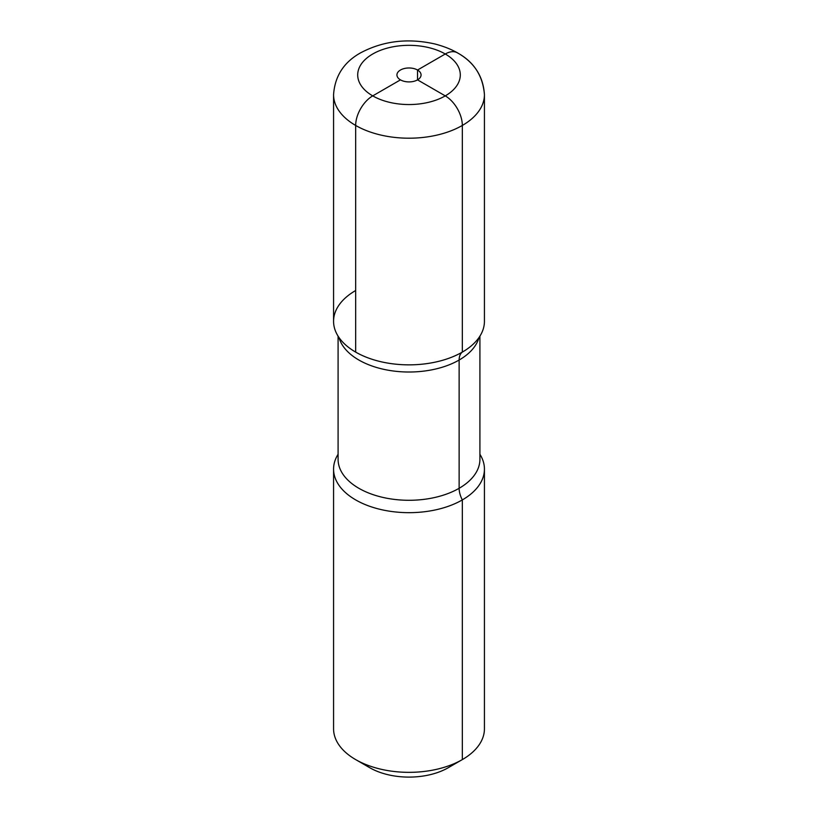 <?xml version="1.0" encoding="UTF-8"?>
<svg xmlns="http://www.w3.org/2000/svg" width="818" height="818" viewBox="0 0 818 818"><rect width="100%" height="100%" fill="white"/><g stroke="black" fill="none" stroke-linecap="round" stroke-linejoin="round"><path stroke-width="1.23" d="M448.254 767.713A55.522 32.055 180 0 1 369.746 767.713A55.522 32.055 180 0 0 448.254 767.713L462.334 759.585A75.43 43.548 0 0 0 462.344 759.585A75.43 43.548 0 0 0 462.344 759.585A75.43 43.548 0 0 0 484.43 728.787L484.43 469.123A75.43 43.548 0 0 0 479.91 454.266A75.43 43.548 0 0 1 484.43 469.123A75.43 43.548 0 0 1 462.334 499.921A75.43 43.548 0 0 0 484.43 469.123L484.43 728.787A75.43 43.548 0 0 1 462.344 759.585A75.43 43.548 180 0 1 355.656 759.585A75.43 43.548 180 0 1 333.57 728.787L333.57 469.123A75.43 43.548 0 0 0 380.135 509.358A75.43 43.548 0 0 0 462.334 499.921A18.108 10.45 60 0 1 459.133 488.295L459.133 360.032A18.108 10.45 60 0 1 462.334 352.098A75.43 43.548 180 0 1 350.032 348.468A75.43 43.548 180 0 1 355.666 290.513A75.43 43.548 180 0 0 350.032 348.468A75.43 43.548 180 0 0 462.334 352.098A75.43 43.548 0 0 0 467.968 348.468A75.43 43.548 0 0 1 462.334 352.098A75.43 43.548 180 0 1 380.135 361.536A75.43 43.548 180 0 1 333.57 321.3L333.57 94.653C334.869 76.074 343.897 62.127 360.656 52.812C383.284 40.849 408.059 37.914 434.992 43.998C459.757 50.501 482.61 64.775 484.43 94.653A75.43 43.548 180 0 1 462.334 125.451A24.141 13.937 -120 0 0 445.268 95.88L417.538 79.867L417.538 70.021A12.066 6.963 180 0 1 421.065 74.939A12.066 6.963 180 0 1 413.622 81.381A12.066 6.963 180 0 1 400.462 79.867A12.066 6.963 180 0 1 396.934 74.939A12.066 6.963 180 0 1 404.378 68.507A12.066 6.963 180 0 1 417.538 70.021L445.268 53.998A24.141 13.937 -60 0 1 457.344 52.812C473.857 61.779 482.896 75.726 484.43 94.653A75.43 43.548 180 0 1 437.865 134.888A75.43 43.548 180 0 1 355.666 125.451A24.141 13.937 -60 0 1 372.732 95.88L400.462 79.867A12.066 6.963 180 0 0 413.622 81.381A12.066 6.963 180 0 0 421.065 74.939A12.066 6.963 180 0 0 417.538 70.021L445.268 53.998A24.141 13.937 -60 0 1 457.354 52.822M338.09 454.266A75.43 43.548 0 0 0 333.57 469.123A75.43 43.548 0 0 0 380.135 509.358A75.43 43.548 0 0 0 462.334 499.921L462.334 759.585A75.43 43.548 180 0 1 355.656 759.585A75.43 43.548 180 0 1 333.57 728.787L333.57 469.123A75.43 43.548 0 0 1 338.09 454.266M462.334 352.098L462.334 125.451L462.334 352.098A75.43 43.548 0 0 0 484.43 321.3A75.43 43.548 180 0 1 437.865 361.536A75.43 43.548 180 0 1 355.666 352.098L355.666 125.451M417.538 70.021L417.538 79.867L445.268 95.88A24.141 13.937 60 0 1 462.334 125.451A75.43 43.548 180 0 1 380.135 134.888A75.43 43.548 180 0 1 333.57 94.653M459.133 360.032A70.91 40.941 180 0 1 387.088 370.012A70.91 40.941 180 0 1 338.969 337.486A70.91 40.941 180 0 0 387.088 370.012A70.91 40.941 180 0 0 459.133 360.032A70.91 40.941 0 0 0 479.031 337.486A70.91 40.941 0 0 1 459.133 360.032M459.133 488.295A70.91 40.941 0 0 0 479.91 459.348L479.91 336.167L479.91 459.348A70.91 40.941 0 0 1 459.133 488.295A70.91 40.941 180 0 1 381.863 497.17A70.91 40.941 180 0 1 338.09 459.348L338.09 336.167L338.09 459.348A70.91 40.941 180 0 0 381.863 497.17A70.91 40.941 180 0 0 459.133 488.295M372.732 53.998A51.299 29.612 180 0 1 445.268 53.998A51.299 29.612 180 0 1 445.268 95.88A51.299 29.612 180 0 1 372.732 95.88A51.299 29.612 180 0 1 372.732 53.998M372.732 95.88A51.299 29.612 0 0 0 445.268 95.88A51.299 29.612 0 0 0 445.268 53.998M369.746 767.713L355.656 759.585L369.746 767.713M484.43 321.3L484.43 94.653L484.43 321.3"/></g></svg>
